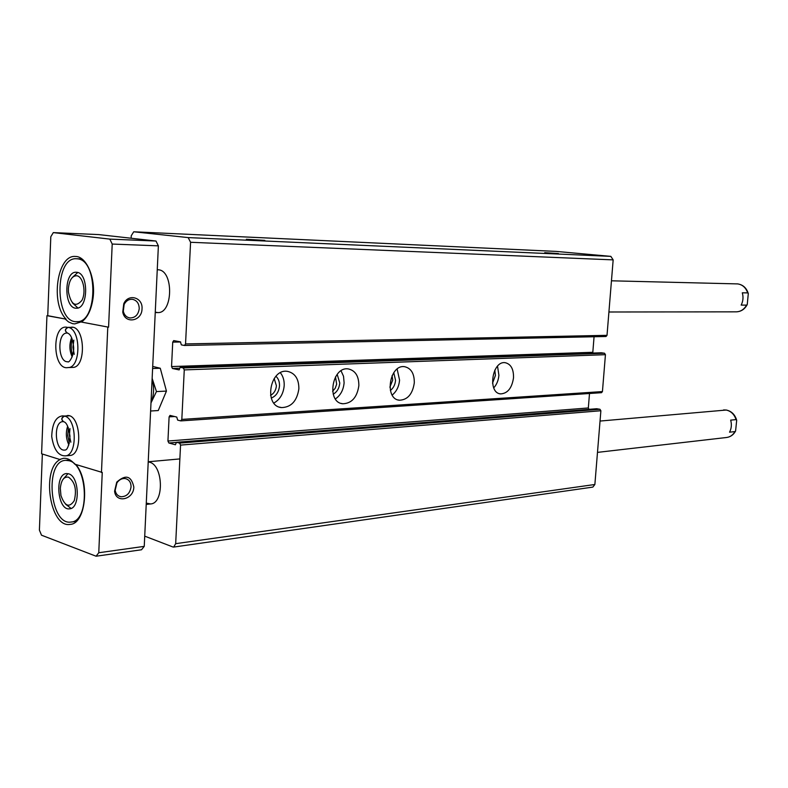 <?xml version="1.0" encoding="UTF-8"?>
<svg xmlns="http://www.w3.org/2000/svg" width="788" height="788" viewBox="0 0 788 788"><rect width="100%" height="100%" fill="white"/><g stroke="black" fill="none" stroke-linecap="round" stroke-linejoin="round"><path stroke-width="1.18" d="M558.446 253.559L544.715 252.682L558.446 253.559M264.837 240.389L246.339 239.276L264.837 240.389M592.94 353.063L592.812 352.295L171.548 366.568L172.73 342.13L173.705 340.593L180.452 341.864L181.338 344.878L184.431 345.469L185.544 343.932L190.578 242.28L188.184 237.592L133.743 231.78L131.251 235.74L131.133 238.232M184.688 345.459L606.021 336.496L607.016 335.343L613.163 259.882L610.848 256.376L556.318 251.411M144.726 536.145L172.946 546.99L173.685 547.069L175.675 543.671L180.55 445.102L179.615 443.112L176.453 442.275L175.409 444.777L168.859 442.994L167.933 441.034L169.105 416.872L170.011 415.404L176.768 417.069L177.645 420.103L180.708 420.871L181.821 419.413L184.264 369.907L183.318 367.966L180.166 367.306L179.152 369.907L172.474 368.498L171.548 366.568M173.685 547.069L592.842 487.102L594.871 484.492L600.88 410.745L599.964 409.277L596.723 408.745M589.503 393.488L588.331 407.957L589.03 409.346M181.092 420.851L601.51 392.69L602.436 391.577L605.44 354.679L604.524 353.231L601.323 352.788M513.52 377.777C511.954 388.08 507.659 393.448 500.646 393.892C487.289 393.153 492.106 360.451 505.256 362.707C510.939 364.095 513.697 369.119 513.52 377.777M414.301 382.86C412.607 394.039 407.662 399.831 399.477 400.225C384.012 399.23 389.42 364.086 404.638 366.706C411.169 368.242 414.389 373.63 414.301 382.86M358.855 385.706C357.082 397.379 351.744 403.397 342.859 403.761C326.163 402.609 331.935 366.115 348.375 368.942C355.398 370.567 358.885 376.152 358.855 385.706M298.879 388.779C297.017 401.003 291.245 407.278 281.552 407.593C263.468 406.253 269.673 368.282 287.482 371.365C295.057 373.088 298.849 378.9 298.879 388.779M592.812 352.295L594.063 336.752M148.213 461.916L149.434 462.172C163.313 465.058 164.337 503.552 150.567 503.936L146.282 503.108M157.708 269.732L158.496 269.801C173.852 270.717 173.015 313.752 157.718 312.57L155.256 312.156M280.39 372.783C283.138 376.25 284.409 380.565 284.182 385.726C283.394 393.803 279.957 399.575 273.869 403.052M275.938 376.28C278.45 378.604 279.632 381.825 279.494 385.953C278.804 392.119 276.056 396.147 271.239 398.058M274.185 378.506L276.411 385.746C275.958 390.287 274.007 393.478 270.55 395.31M341.046 370.813L343.529 376.28L344.11 382.801C343.43 390.04 340.514 395.409 335.383 398.925M337.195 374.349L339.786 383.017C339.244 388.287 337.047 392.01 333.196 394.187M335.511 376.822L336.653 384.249L335.195 388.277L332.595 391.262M397.142 369.07L399.565 380.102C398.964 386.573 396.512 391.547 392.197 395.044M393.764 372.685L395.556 380.289C395.123 384.771 393.399 388.149 390.375 390.444M392.099 375.551L392.71 380.102L389.883 387.164M497.524 366.184L498.902 375.255C498.44 380.368 496.726 384.564 493.741 387.863M494.805 370.153L495.425 375.423L492.53 383.204M66.123 319.16L46.945 315.683L41.587 453.78L59.691 459.443L63.523 458.301C67.453 458.035 71.196 459.985 74.742 464.152L102.253 472.445L98.766 552.743L96.077 556.22L141.515 549.768L144.243 546.37L158.378 245.846L155.975 241.029L98.786 234.597L53.308 232.608L109.818 239.109L112.201 244.053L108.577 327.187L81.42 322.056C87.222 318.027 91.034 310.492 92.856 299.43C96.254 278.952 86.759 256.09 75.333 256.464C57.179 254.534 50.205 303.607 66.123 319.16L47.733 315.683L50.806 236.745L53.308 232.608M746.571 305.123L741.173 305.094C743.143 301.174 743.517 297.086 742.296 292.811L747.694 292.9L748.295 293.579L747.251 304.542L746.571 305.123C744.108 309.438 740.681 311.674 736.307 311.841L608.917 311.999M600.032 421.058L726.191 410.036C730.939 411.08 734.229 414.261 736.061 419.6L730.663 420.142C731.865 424.446 731.491 428.455 729.56 432.188L734.958 431.588C732.978 435.015 730.22 436.985 726.684 437.478L597.491 452.381M736.061 419.6L736.691 420.27L735.588 431.026L734.958 431.588M69.177 460.744C88.207 464.9 89.891 521.577 71.018 522.04C49.802 525.832 44.177 460.862 65.621 460.34L69.177 460.744M68.635 473.815C79.509 476.346 80.386 508.595 69.6 508.821C57.534 510.959 54.313 473.903 66.517 473.568L68.635 473.815M59.691 459.443L60.479 459.384C40.946 467.974 49.723 528.334 70.093 524.384C85.931 524.059 90.236 480.857 75.875 464.506M131.064 486.826C129.99 493.396 126.602 496.696 120.889 496.736C117.717 496.056 115.816 493.909 115.166 490.294L116.949 482.808C119.215 479.646 121.973 478.237 125.223 478.562C129.065 479.488 131.005 482.236 131.064 486.826M77.441 258.828C98.53 259.941 97.673 323.356 76.682 321.652C54.599 323.11 54.313 256.858 76.466 258.75L77.441 258.828M76.889 272.303C88.916 273.111 88.355 309.201 76.357 308.187C63.789 308.975 63.641 271.2 76.229 272.254L76.889 272.303M108.577 327.187L81.42 322.056M46.945 315.683L47.733 315.683M139.23 308.65C138.353 314.717 135.28 317.83 130 317.968C126.533 317.397 124.297 315.161 123.302 311.27L124.14 304.434C126.041 300.839 128.759 299.125 132.286 299.292C136.767 300.218 139.082 303.341 139.23 308.65M142.017 308.837C141.988 321.366 124.839 324.37 122.761 312.018L123.765 303.735C128.316 293.116 143.061 297.401 142.017 308.837M133.822 487.004C133.783 499.671 115.826 503.768 114.585 491.21L116.742 482.138C125.637 474.189 131.33 475.814 133.822 487.004M144.243 546.37L98.766 552.743M158.378 245.846L112.201 244.053M101.465 472.514L107.779 327.197M155.975 241.029L109.818 239.109M96.077 556.22L41.498 535.19L39.4 530.097L42.355 454.026M71.028 367.267L72.565 367.415C86.434 368.035 85.291 325.986 71.452 327.178L72.526 327.266M69.177 415.828L64.626 416.103C77.096 418.694 77.569 455.976 65.148 455.868L69.689 455.494C83.39 455.415 80.691 413.71 67.118 415.591M65.335 319.17L68.526 321.928L72.644 323.691L74.761 323.907L80.622 322.056M69.965 428.583L69.393 435.459L70.841 442.196M73.826 340.17L72.92 347.281L74.22 354.354M77.864 307.97L72.447 302.887M72.358 277.474L77.746 272.5M76.751 275.751C83.114 276.421 86.414 292.141 81.893 300.395C75.569 307.635 71.078 304.808 68.408 291.924L68.398 288.359C69.344 280.055 72.122 275.859 76.751 275.751M71.078 508.427L65.571 504.192M63.365 478.927L68.034 473.657M68.497 477.154C75.008 481.882 76.919 489.722 74.249 500.675C69.275 508.073 64.833 506.359 60.942 495.514L60.321 488.373C61.159 480.217 63.887 476.484 68.497 477.154M67.216 333.058L66.96 333.058C56.982 332.546 57.82 362.677 67.748 361.741C69.029 363.426 74.19 355.506 73.658 347.36C72.772 338.929 70.743 334.181 67.561 333.127C64.655 331.029 64.872 329.108 68.211 327.365L72.791 327.315M67.532 333.117L67.532 333.117C64.527 331.019 64.665 329.089 67.945 327.306M63.523 421.718C60.971 419.551 61.247 417.66 64.36 416.034L68.911 415.759M64.626 416.103C61.365 417.876 61.09 419.768 63.808 421.777C66.606 422.457 68.664 427.273 69.994 436.237C69.058 445.732 67.285 450.352 64.695 450.086C54.933 451.504 53.023 421.619 62.863 421.639L63.355 421.669M152.705 366.44L160.269 368.242L166.445 391.094L158.25 410.548L150.607 411.011M160.269 368.242L152.606 368.508M166.445 391.094L156.448 391.577L152.143 378.348M150.991 402.924L156.448 391.577M151.02 402.244C154.054 395.152 154.409 387.43 152.114 379.067M610.848 256.376L188.184 237.592M556.486 251.421L133.822 231.79M594.871 484.492L175.675 543.671M600.88 410.745L180.55 445.102M599.964 409.277L179.615 443.112M596.93 408.726L176.561 442.285M176.216 442.403L168.859 442.994M588.331 407.957L167.933 441.034M174.572 416.517L169.105 416.872M602.436 391.577L181.821 419.413M605.44 354.679L184.264 369.907M604.524 353.231L183.318 367.966M601.471 352.778L180.245 367.316M179.674 368.242L172.474 368.498M180.659 341.982L172.73 342.13M607.016 335.343L185.544 343.932M613.163 259.882L190.578 242.28M611.458 280.804L737.666 283.907C742.493 284.626 745.832 287.62 747.694 292.9M68.211 327.365C81.263 329.108 81.016 368.282 67.995 367.563L72.565 367.415M72.171 356.915C69.334 350.561 69.157 344.159 71.639 337.697M65.148 455.868C58.214 455.838 53.742 449.387 51.712 436.493C52.205 423.639 55.82 416.754 62.567 415.857L64.36 416.034M68.901 444.915C65.975 438.847 65.571 432.592 67.689 426.17M556.407 251.411L133.743 231.78M596.831 408.716L176.453 442.275M601.51 392.69L180.905 420.891M601.402 352.778L180.166 367.306M606.021 336.496L184.559 345.479M281.552 407.593L279.592 407.15M342.859 403.761L341.273 403.426M399.477 400.225L398.186 399.959M500.646 393.892L499.769 393.724M748.295 293.579C746.541 287.965 743.015 284.734 737.716 283.907L736.898 283.857M747.251 304.542C744.778 309.191 741.134 311.624 736.307 311.841M736.691 420.27C735.007 414.616 731.56 411.198 726.359 410.036L723.601 409.927M735.588 431.026C733.569 434.759 730.594 436.907 726.684 437.478M120.889 496.736L118.958 496.095M130 317.968L129.074 317.8M115.166 490.294L114.585 491.21M116.949 482.808L116.742 482.138M123.302 311.27L122.761 312.018M124.14 304.434L123.765 303.735M155.236 312.58L157.718 312.57M76.682 321.652L82.07 321.612M76.466 258.75L81.873 258.907M146.213 504.438L150.567 503.936M148.223 461.768L179.861 458.921M71.018 522.04L76.2 521.42M65.621 460.34L70.014 459.965M67.995 367.563C52.51 370.724 51.387 324.37 66.882 327.227M72.683 355.388C70.9 349.961 70.753 344.563 72.24 339.204M69.364 443.28L67.738 435.587L68.359 427.726"/></g></svg>
